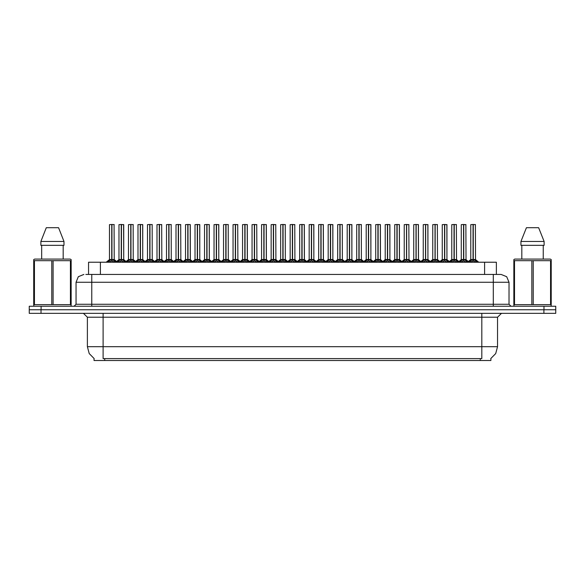<?xml version="1.0" encoding="UTF-8"?>
<svg xmlns="http://www.w3.org/2000/svg" width="585" height="585" viewBox="0 0 585 585"><rect width="100%" height="100%" fill="white"/><g stroke="black" fill="none" stroke-linecap="round" stroke-linejoin="round"><path stroke-width="0.88" d="M94.075 358.51L94.075 360.47L490.888 360.47L490.888 358.51M85.812 274.431L91.757 274.431L85.812 274.431L88.584 274.431L88.584 262.248L496.38 262.248L496.38 274.431M543.962 306.248L543.962 309.787L29.25 309.787L29.25 313.326L41.038 313.326L41.038 309.787L555.75 309.787L555.75 306.248L29.287 306.248L29.287 309.787M555.713 313.326L555.713 309.787L555.713 313.326L41.038 313.326M501.14 274.431L506.698 276.727L508.994 282.284L493.279 282.284L493.279 274.431L501.023 274.431M493.279 306.248L493.279 282.284L91.757 282.284L91.757 274.431L499.224 274.431M463.722 224.611L465.974 224.611L463.722 224.611L463.722 259.499L465.974 259.499L463.722 259.528L466.296 260.83L467.583 262.175M462.83 224.53L464.402 224.53M463.517 224.53L461.265 224.611L461.265 259.499L463.517 259.499L463.517 260.903L463.722 224.53M473.916 224.53L472.344 224.53M473.228 224.53L475.488 224.611L473.163 224.53L473.163 259.499L473.089 224.53M473.031 224.53L470.771 224.611L470.771 259.499L473.024 259.499L473.024 260.903L473.089 259.499L475.488 259.499L473.228 259.528L475.802 260.83L477.155 262.248M70.449 260.691L71.143 260.691L71.143 259.616L70.229 259.104L71.143 259.616L71.143 304.661L70.449 304.661L70.449 260.691L33.718 260.691L33.718 259.616L34.632 259.104L33.718 259.616L33.718 305.158M53.125 260.691L53.125 304.661L51.736 304.661L51.736 260.691M34.413 260.691L34.413 304.661L33.718 304.661L33.967 306.248M70.229 259.104L34.632 259.104M58.566 227.675L64.006 241.422L58.566 227.675L46.295 227.675L40.855 241.422L40.855 245.356L64.006 245.356L64.006 241.422L40.855 241.422L46.295 227.675M551.238 264.998L551.238 259.616L550.331 259.104L551.238 259.616L551.238 304.661L550.543 304.661L550.543 260.691L513.82 260.691L513.82 259.616L514.727 259.104L513.82 259.616L513.82 305.158M533.227 260.691L533.227 304.661L531.838 304.661L531.838 260.691M514.515 260.691L514.515 304.661L513.82 304.661L514.069 306.248M550.331 259.104L514.727 259.104M551.238 260.691L550.543 260.691M538.668 227.675L544.101 241.422L538.668 227.675L526.398 227.675L520.957 241.422L520.957 245.356L544.101 245.356L544.101 241.422L520.957 241.422L526.398 227.675M444.71 224.611L446.962 224.611L444.71 224.611L444.71 259.499L446.962 259.499L444.71 259.528L447.284 260.83L448.563 262.175M443.818 224.53L445.39 224.53M444.505 224.53L442.245 224.611L442.245 259.499L444.498 259.499L444.498 260.903L444.702 224.53M425.69 224.611L427.942 224.611L425.69 224.611L425.69 259.499L427.942 259.499L425.69 259.528L428.264 260.83L429.551 262.175M424.805 224.53L426.377 224.53M425.492 224.53L423.233 224.611L423.233 259.499L425.485 259.499L425.485 260.903L425.69 224.53M406.677 224.611L408.93 224.611L406.677 224.611L406.677 259.499L408.93 259.499L406.677 259.528L409.251 260.83L410.538 262.175M405.785 224.53L407.357 224.53M406.473 224.53L404.213 224.611L404.213 259.499L406.473 259.499L406.473 260.903L406.67 224.53M387.658 224.611L389.917 224.611L387.658 224.611L387.658 259.499L389.917 259.499L387.658 259.528L390.232 260.83L391.519 262.175M386.773 224.53L388.345 224.53M387.46 224.53L385.201 224.611L385.201 259.499L387.453 259.499L387.453 260.903L387.658 224.53M454.896 224.53L453.324 224.53M435.884 224.53L434.311 224.53M416.864 224.53L415.291 224.53M397.851 224.53L396.279 224.53M454.209 224.53L456.468 224.611L454.143 224.53L454.143 259.499L454.077 224.53M454.011 224.53L451.752 224.611L451.752 259.499L454.011 259.499L454.011 260.903L454.077 259.499L456.468 259.499L454.216 259.528L456.79 260.83L458.135 262.248M435.196 224.53L437.456 224.611L435.13 224.53L435.13 259.499L435.065 224.53M434.999 224.53L432.739 224.611L432.739 259.499L434.991 259.499L434.991 260.903L435.065 259.499L437.456 259.499L435.196 259.528L437.777 260.83L439.123 262.248M416.184 224.53L418.436 224.611L416.118 224.53L416.118 259.499L416.045 224.53M415.979 224.53L413.727 224.611L413.727 259.499L415.979 259.499L415.979 260.903L416.045 259.499L418.436 259.499L416.184 259.528L418.758 260.83L420.103 262.248M397.164 224.53L399.423 224.611L397.098 224.53L397.098 259.499L397.032 224.53M396.966 224.53L394.707 224.611L394.707 259.499L396.959 259.499L396.959 260.903L397.032 259.499L399.423 259.499L397.171 259.528L399.745 260.83L401.091 262.248M377.266 224.53L378.839 224.53M378.151 224.53L380.404 224.611L378.085 224.53L378.085 259.499L378.012 224.53M377.954 224.53L375.694 224.611L375.694 259.499L377.947 259.499L377.947 260.903L378.012 259.499L380.404 259.499L378.151 259.528L380.725 260.83L382.078 262.248M358.247 224.53L359.819 224.53M359.131 224.53L361.391 224.611L359.066 224.53L359.066 259.499L359 224.53M358.934 224.53L356.674 224.611L356.674 259.499L358.934 259.499L358.934 260.903L359 259.499L361.391 259.499L359.139 259.528L361.713 260.83L363.058 262.248M339.234 224.53L340.806 224.53M340.119 224.53L342.379 224.611L340.053 224.53L340.053 259.499L339.987 224.53M339.922 224.53L337.662 224.611L337.662 259.499L339.914 259.499L339.914 260.903L339.987 259.499L342.379 259.499L340.119 259.528L342.693 260.83L344.046 262.248M320.214 224.53L321.787 224.53M321.106 224.53L323.359 224.611L321.041 224.53L321.041 259.499L320.968 224.53M320.902 224.53L318.649 224.611L318.649 259.499L320.902 259.499L320.902 260.903L320.968 259.499L323.359 259.499L321.106 259.528L323.68 260.83L325.026 262.248M301.202 224.53L302.774 224.53M302.087 224.53L304.346 224.611L302.021 224.53L302.021 259.499L301.955 224.53M301.889 224.53L299.63 224.611L299.63 259.499L301.882 259.499L301.882 260.903L301.955 259.499L304.346 259.499L302.094 259.528L304.668 260.83L306.014 262.248M282.189 224.53L283.762 224.53M283.074 224.53L285.326 224.611L283.008 224.53L283.008 259.499L282.935 224.53M282.877 224.53L280.617 224.611L280.617 259.499L282.869 259.499L282.869 260.903L282.935 259.499L285.326 259.499L283.074 259.528L285.648 260.83L287.001 262.248M263.17 224.53L264.742 224.53M264.054 224.53L266.314 224.611L263.989 224.53L263.989 259.499L263.923 224.53M263.857 224.53L261.597 224.611L261.597 259.499L263.857 259.499L263.857 260.903L263.923 259.499L266.314 259.499L264.062 259.528L266.636 260.83L267.981 262.248M244.157 224.53L245.729 224.53M245.042 224.53L247.301 224.611L244.976 224.53L244.976 259.499L244.91 224.53M244.844 224.53L242.585 224.611L242.585 259.499L244.837 259.499L244.837 260.903L244.91 259.499L247.301 259.499L245.042 259.528L247.616 260.83L248.969 262.248M225.137 224.53L226.709 224.53M226.022 224.53L228.282 224.611L225.964 224.53L225.964 259.499L225.89 224.53M225.825 224.53L223.572 224.611L223.572 259.499L225.825 259.499L225.825 260.903L225.89 259.499L228.282 259.499L226.029 259.528L228.603 260.83L229.949 262.248M206.125 224.53L207.697 224.53M207.01 224.53L209.269 224.611L206.944 224.53L206.944 259.499L206.878 224.53M206.812 224.53L204.553 224.611L204.553 259.499L206.805 259.499L206.805 260.903L206.878 259.499L209.269 259.499L207.017 259.528L209.591 260.83L210.936 262.248M187.112 224.53L188.684 224.53M187.997 224.53L190.249 224.611L187.931 224.53L187.931 259.499L187.858 224.53M187.8 224.53L185.54 224.611L185.54 259.499L187.792 259.499L187.792 260.903L187.858 259.499L190.249 259.499L187.997 259.528L190.571 260.83L191.924 262.248M168.092 224.53L169.665 224.53M168.977 224.53L171.237 224.611L168.911 224.53L168.911 259.499L168.846 224.53M168.78 224.53L166.52 224.611L166.52 259.499L168.78 259.499L168.78 260.903L168.846 259.499L171.237 259.499L168.985 259.528L171.559 260.83L172.904 262.248M149.08 224.53L150.652 224.53M149.965 224.53L152.224 224.611L149.899 224.53L149.899 259.499L149.833 224.53M149.767 224.53L147.508 224.611L147.508 259.499L149.76 259.499L149.76 260.903L149.833 259.499L152.224 259.499L149.965 259.528L152.539 260.83L153.892 262.248M130.06 224.53L131.632 224.53M130.945 224.53L133.204 224.611L130.886 224.53L130.886 259.499L130.813 224.53M130.748 224.53L128.495 224.611L128.495 259.499L130.748 259.499L130.748 260.903L130.813 259.499L133.204 259.499L130.952 259.528L133.526 260.83L134.872 262.248M111.048 224.53L112.62 224.53M111.932 224.53L114.192 224.611L111.867 224.53L111.867 259.499L111.801 224.53M111.735 224.53L109.475 224.611L109.475 259.499L111.728 259.499L111.728 260.903L111.801 259.499L114.192 259.499L111.94 259.528L114.514 260.83L115.859 262.248M368.645 224.611L370.897 224.611L368.645 224.611L368.645 259.499L370.897 259.499L368.645 259.528L371.219 260.83L372.506 262.175M367.753 224.53L369.325 224.53M368.44 224.53L366.188 224.611L366.188 259.499L368.44 259.499L368.44 260.903L368.645 224.53M349.633 224.611L351.885 224.611L349.633 224.611L349.633 259.499L351.885 259.499L349.633 259.528L352.207 260.83L353.486 262.175M348.74 224.53L350.313 224.53M349.428 224.53L347.168 224.611L347.168 259.499L349.42 259.499L349.42 260.903L349.625 224.53M330.613 224.611L332.865 224.611L330.613 224.611L330.613 259.499L332.865 259.499L330.613 259.528L333.187 260.83L334.474 262.175M329.728 224.53L331.3 224.53M330.415 224.53L328.156 224.611L328.156 259.499L330.408 259.499L330.408 260.903L330.613 224.53M311.6 224.611L313.852 224.611L311.6 224.611L311.6 259.499L313.852 259.499L311.6 259.528L314.174 260.83L315.461 262.175M310.708 224.53L312.28 224.53M311.395 224.53L309.136 224.611L309.136 259.499L311.395 259.499L311.395 260.903L311.593 224.53M292.58 224.611L294.84 224.611L292.58 224.611L292.58 259.499L294.84 259.499L292.58 259.528L295.154 260.83L296.441 262.175M291.696 224.53L293.268 224.53M292.383 224.53L290.123 224.611L290.123 259.499L292.376 259.499L292.376 260.903L292.58 224.53M273.568 224.611L275.82 224.611L273.568 224.611L273.568 259.499L275.82 259.499L273.568 259.528L276.142 260.83L277.429 262.175M272.676 224.53L274.248 224.53M273.363 224.53L271.111 224.611L271.111 259.499L273.363 259.499L273.363 260.903L273.568 224.53M254.555 224.611L256.808 224.611L254.555 224.611L254.555 259.499L256.808 259.499L254.555 259.528L257.129 260.83L258.409 262.175M253.663 224.53L255.236 224.53M254.351 224.53L252.091 224.611L252.091 259.499L254.343 259.499L254.343 260.903L254.548 224.53M235.536 224.611L237.788 224.611L235.536 224.611L235.536 259.499L237.788 259.499L235.536 259.528L238.11 260.83L239.397 262.175M234.651 224.53L236.223 224.53M235.338 224.53L233.079 224.611L233.079 259.499L235.331 259.499L235.331 260.903L235.536 224.53M216.523 224.611L218.775 224.611L216.523 224.611L216.523 259.499L218.775 259.499L216.523 259.528L219.097 260.83L220.384 262.175M215.631 224.53L217.203 224.53M216.318 224.53L214.059 224.611L214.059 259.499L216.318 259.499L216.318 260.903L216.516 224.53M197.503 224.611L199.763 224.611L197.503 224.611L197.503 259.499L199.763 259.499L197.503 259.528L200.077 260.83L201.364 262.175M196.618 224.53L198.191 224.53M197.306 224.53L195.046 224.611L195.046 259.499L197.299 259.499L197.299 260.903L197.503 224.53M178.491 224.611L180.743 224.611L178.491 224.611L178.491 259.499L180.743 259.499L178.491 259.528L181.065 260.83L182.352 262.175M177.599 224.53L179.171 224.53M178.286 224.53L176.034 224.611L176.034 259.499L178.286 259.499L178.286 260.903L178.483 224.53M159.478 224.611L161.731 224.611L159.478 224.611L159.478 259.499L161.731 259.499L159.478 259.528L162.052 260.83L163.332 262.175M158.586 224.53L160.158 224.53M159.274 224.53L157.014 224.611L157.014 259.499L159.266 259.499L159.266 260.903L159.471 224.53M140.458 224.611L142.711 224.611L140.458 224.611L140.458 259.499L142.711 259.499L140.458 259.528L143.032 260.83L144.32 262.175M139.574 224.53L141.146 224.53M140.254 224.53L138.001 224.611L138.001 259.499L140.254 259.499L140.254 260.903L140.458 224.53M121.446 224.611L123.698 224.611L121.446 224.611L121.446 259.499L123.698 259.499L121.446 259.528L124.02 260.83L125.307 262.175M120.554 224.53L122.126 224.53M121.241 224.53L118.982 224.611L118.982 259.499L121.241 259.499L121.241 260.903L121.439 224.53M481.85 313.326L481.85 317.253L87.399 317.253L83.465 313.326M497.564 317.253L481.85 317.253L481.85 346.715L497.564 346.715L497.564 317.253L501.491 313.326M481.85 358.583L481.85 346.715L103.114 346.715L103.114 358.583L481.85 358.583M94.192 358.583L89.212 353.552L87.399 346.715L103.114 346.715L103.114 313.326M91.757 306.248L91.757 282.284L76.043 282.284L76.043 304.288L508.994 304.288L510.961 306.248M459.656 262.175L460.943 260.83L463.517 259.528M469.104 262.248L470.45 260.83L473.024 259.528M440.644 262.175L441.924 260.83L444.498 259.528M421.624 262.175L422.911 260.83L425.485 259.528M402.612 262.175L403.899 260.83L406.473 259.528M383.592 262.175L384.879 260.83L387.453 259.528M450.084 262.248L451.437 260.83L454.011 259.528M431.072 262.248L432.417 260.83L434.991 259.528M412.052 262.248L413.405 260.83L415.979 259.528M393.04 262.248L394.385 260.83L396.959 259.528M374.027 262.248L375.373 260.83L377.947 259.528M355.007 262.248L356.36 260.83L358.934 259.528M335.995 262.248L337.34 260.83L339.914 259.528M316.975 262.248L318.328 260.83L320.902 259.528M297.962 262.248L299.308 260.83L301.882 259.528M278.95 262.248L280.295 260.83L282.869 259.528M259.93 262.248L261.283 260.83L263.857 259.528M240.918 262.248L242.263 260.83L244.837 259.528M221.898 262.248L223.251 260.83L225.825 259.528M202.885 262.248L204.231 260.83L206.805 259.528M183.873 262.248L185.218 260.83L187.792 259.528M164.853 262.248L166.206 260.83L168.78 259.528M145.84 262.248L147.186 260.83L149.76 259.528M126.821 262.248L128.173 260.83L130.748 259.528M107.808 262.248L109.154 260.83L111.728 259.528M364.579 262.175L365.866 260.83L368.44 259.528M345.567 262.175L346.846 260.83L349.42 259.528M326.547 262.175L327.834 260.83L330.408 259.528M307.534 262.175L308.821 260.83L311.395 259.528M288.515 262.175L289.802 260.83L292.376 259.528M269.502 262.175L270.789 260.83L273.363 259.528M250.49 262.175L251.769 260.83L254.343 259.528M231.47 262.175L232.757 260.83L235.331 259.528M212.457 262.175L213.744 260.83L216.318 259.528M193.438 262.175L194.725 260.83L197.299 259.528M174.425 262.175L175.712 260.83L178.286 259.528M155.413 262.175L156.692 260.83L159.266 259.528M136.393 262.175L137.68 260.83L140.254 259.528M117.38 262.175L118.667 260.83L121.241 259.528M490.771 358.583L495.744 353.552L497.564 346.715M83.896 274.431L78.346 276.727L76.043 282.284M87.399 346.715L87.399 317.253M76.043 304.288L74.076 306.248M508.994 282.284L508.994 304.288M555.75 306.248L555.75 309.787M463.517 224.611L463.517 259.499L461.265 259.499L463.656 259.499M465.901 224.53L466.048 259.652L463.978 259.652M463.583 224.53L463.62 259.499M466.296 260.83L466.289 262.248L463.722 260.903M463.517 260.903L461.324 261.985M473.492 259.652L475.554 259.652L475.408 224.53M473.024 224.611L473.024 259.499L470.771 259.499L473.163 259.499L473.228 260.903L473.228 259.528M475.554 259.652L478.757 262.248L475.481 259.499L473.228 259.499L473.228 224.611M475.802 260.83L475.795 262.248L473.228 260.903M473.024 260.903L470.83 261.985M70.895 306.248L71.143 305.158M53.125 304.661L70.449 304.661M34.413 304.661L51.736 304.661M41.718 245.356L41.718 259.104M63.143 259.104L63.143 245.356L63.143 259.104M550.997 306.248L551.238 305.158M533.227 304.661L550.543 304.661M514.515 304.661L531.838 304.661M521.813 245.356L521.813 259.104M543.246 259.104L543.246 245.356M544.101 241.422L544.101 245.356M444.498 224.611L444.498 259.499L442.245 259.499L444.637 259.499M446.962 224.611L446.962 259.499L446.881 224.53M444.571 224.53L444.607 259.499M447.284 260.83L447.269 262.248L444.71 260.903M444.498 260.903L442.304 261.985M425.485 224.611L425.485 259.499L423.233 259.499L423.233 224.611M425.551 224.53L425.624 259.499M427.942 224.611L427.942 259.499L427.869 224.53M425.229 259.652L423.233 259.499L425.587 259.499M428.264 260.83L428.257 262.248L425.69 260.903M425.485 260.903L423.291 261.985M406.473 224.611L406.473 259.499L404.22 259.499L406.604 259.499M408.849 224.53L409.003 259.652L406.933 259.652M406.538 224.53L406.575 259.499M409.251 260.83L409.237 262.248L406.677 260.903M406.473 260.903L404.272 261.985M387.453 224.611L387.453 259.499L385.201 259.499L385.201 224.611M387.526 224.53L387.592 259.499M389.917 224.611L389.917 259.499L389.837 224.53M387.197 259.652L385.201 259.499L387.555 259.499M390.232 260.83L390.224 262.248L387.658 260.903M387.453 260.903L385.259 261.985M451.752 224.611L451.752 259.499L454.143 259.499L454.216 260.903L454.216 259.528M418.363 224.53L418.436 259.499L416.184 259.499L416.184 224.611M394.707 224.611L394.707 259.499L397.098 259.499L397.171 260.903L397.171 259.528M399.343 224.53L399.423 259.499L397.171 259.499L397.171 224.611M454.472 259.652L456.541 259.652L456.388 224.53M454.011 224.611L454.011 259.499L451.759 259.499L449.36 261.539L447.035 259.652L444.966 259.652M463.254 259.652L461.192 259.652L458.867 261.539L456.468 259.499L454.216 259.499L454.216 224.611M456.79 260.83L456.775 262.248L454.216 260.903M454.011 260.903L451.817 261.985M435.459 259.652L437.522 259.652L437.375 224.53M434.991 224.611L434.991 259.499L432.739 259.499L435.13 259.499L435.196 260.903L435.196 259.528M444.242 259.652L442.172 259.652L439.847 261.539L437.456 259.499L435.196 259.499L435.196 224.611M437.777 260.83L437.763 262.248L435.196 260.903M434.991 260.903L432.798 261.985M418.436 224.611L418.509 259.652L416.44 259.652M415.979 224.611L415.979 259.499L413.727 259.499L416.118 259.499L416.184 260.903L416.184 259.528M418.758 260.83L418.75 262.248L416.184 260.903M415.979 260.903L413.785 261.985M399.423 224.611L399.497 259.652L397.427 259.652M396.959 224.611L396.959 259.499L394.707 259.499L392.308 261.539L389.983 259.652L387.921 259.652M399.745 260.83L399.73 262.248L397.171 260.903M396.959 260.903L394.765 261.985M375.694 224.611L375.694 259.499L378.085 259.499L378.151 260.903L378.151 259.528M380.33 224.53L380.404 259.499L378.151 259.499L378.151 224.611M377.947 224.611L377.947 259.499L375.694 259.499L372.418 262.248M380.725 260.83L380.718 262.248L378.151 260.903M377.947 260.903L375.753 261.985M356.674 224.611L356.674 259.499L359.066 259.499L359.139 260.903L359.139 259.528M361.311 224.53L361.391 259.499L359.139 259.499L359.139 224.611M358.934 224.611L358.934 259.499L356.682 259.499L353.398 262.248M361.713 260.83L361.698 262.248L359.139 260.903M358.934 260.903L356.74 261.985M337.662 224.611L337.662 259.499L340.053 259.499L340.119 260.903L340.119 259.528M342.298 224.53L342.379 259.499L340.119 259.499L340.119 224.611M339.914 224.611L339.914 259.499L337.662 259.499L334.386 262.248M342.693 260.83L342.686 262.248L340.119 260.903M339.914 260.903L337.72 261.985M318.649 224.611L318.649 259.499L321.041 259.499L321.106 260.903L321.106 259.528M323.286 224.53L323.359 259.499L321.106 259.499L321.106 224.611M320.902 224.611L320.902 259.499L318.649 259.499L315.373 262.248M323.666 262.248L321.106 260.903M320.902 260.903L318.708 261.985M304.266 224.53L304.346 259.499L302.094 259.499L302.094 224.611M301.882 224.611L301.882 259.499L299.63 259.499L302.021 259.499L302.094 260.903L302.094 259.528M304.653 262.248L302.094 260.903M301.882 260.903L299.688 261.985M285.253 224.53L285.326 259.499L283.074 259.499L283.074 224.611M282.869 224.611L282.869 259.499L280.617 259.499L283.008 259.499L283.074 260.903L283.074 259.528M285.641 262.248L283.074 260.903M282.869 260.903L280.676 261.985M261.597 224.611L261.597 259.499L263.989 259.499L264.062 260.903L264.062 259.528M266.233 224.53L266.314 259.499L264.062 259.499L264.062 224.611M263.857 224.611L263.857 259.499L261.597 259.499L258.321 262.248M266.621 262.248L264.062 260.903M263.857 260.903L261.656 261.985M242.585 224.611L242.585 259.499L244.976 259.499L245.042 260.903L245.042 259.528M247.221 224.53L247.301 259.499L245.042 259.499L245.042 224.611M244.837 224.611L244.837 259.499L242.585 259.499L239.309 262.248M247.616 260.83L247.609 262.248L245.042 260.903M244.837 260.903L242.643 261.985M228.208 224.53L228.282 259.499L226.029 259.499L226.029 224.611M225.825 224.611L225.825 259.499L223.572 259.499L225.964 259.499L226.029 260.903L226.029 259.528M228.603 260.83L228.589 262.248L226.029 260.903M225.825 260.903L223.631 261.985M209.189 224.53L209.269 259.499L207.017 259.499L207.017 224.611M206.805 224.611L206.805 259.499L204.553 259.499L206.944 259.499L207.017 260.903L207.017 259.528M209.591 260.83L209.576 262.248L207.017 260.903M206.805 260.903L204.611 261.985M190.176 224.53L190.249 259.499L187.997 259.499L187.997 224.611M187.792 224.611L187.792 259.499L185.54 259.499L187.931 259.499L187.997 260.903L187.997 259.528M190.571 260.83L190.564 262.248L187.997 260.903M187.792 260.903L185.599 261.985M171.156 224.53L171.237 259.499L168.985 259.499L168.985 224.611M168.78 224.611L168.78 259.499L166.52 259.499L168.911 259.499L168.985 260.903L168.985 259.528M171.559 260.83L171.544 262.248L168.985 260.903M168.78 260.903L166.579 261.985M152.144 224.53L152.224 259.499L149.965 259.499L149.965 224.611M149.76 224.611L149.76 259.499L147.508 259.499L149.899 259.499L149.965 260.903L149.965 259.528M152.539 260.83L152.531 262.248L149.965 260.903M149.76 260.903L147.566 261.985M133.131 224.53L133.204 259.499L130.952 259.499L130.952 224.611M130.748 224.611L130.748 259.499L128.495 259.499L130.886 259.499L130.952 260.903L130.952 259.528M133.526 260.83L133.512 262.248L130.952 260.903M130.748 260.903L128.554 261.985M114.112 224.53L114.192 259.499L111.94 259.499L111.94 224.611M111.728 224.611L111.728 259.499L109.475 259.499L111.867 259.499L111.94 260.903L111.94 259.528M114.514 260.83L114.499 262.248L111.94 260.903M111.728 260.903L109.534 261.985M368.44 224.611L368.44 259.499L366.188 259.499L366.188 224.611M368.506 224.53L368.579 259.499M370.897 224.611L370.897 259.499L370.824 224.53M368.177 259.652L366.188 259.499L368.543 259.499M371.219 260.83L371.204 262.248L368.645 260.903M368.44 260.903L366.247 261.985M349.42 224.611L349.42 259.499L347.168 259.499L349.559 259.499M351.885 224.611L351.885 259.499L351.804 224.53M349.494 224.53L349.53 259.499M352.207 260.83L352.192 262.248L349.633 260.903M349.42 260.903L347.227 261.985M330.408 224.611L330.408 259.499L328.156 259.499L330.547 259.499M332.865 224.611L332.865 259.499L332.792 224.53M330.474 224.53L330.51 259.499M333.187 260.83L333.179 262.248L330.613 260.903M330.408 260.903L328.214 261.985M311.395 224.611L311.395 259.499L309.143 259.499L309.136 224.611M311.132 259.652L309.07 259.652L311.498 259.499L311.461 224.53M313.852 224.611L313.852 259.499L313.772 224.53M314.16 262.248L311.6 260.903M311.395 260.903L309.194 261.985M380.404 224.611L380.477 259.652L378.415 259.652M323.359 224.611L323.432 259.652L321.362 259.652M292.376 224.611L292.376 259.499L290.123 259.499L292.515 259.499M294.76 224.53L294.906 259.652L292.844 259.652M292.449 224.53L292.478 259.499M295.147 262.248L292.58 260.903M292.376 260.903L290.182 261.985M273.363 224.611L273.363 259.499L271.111 259.499L273.502 259.499M275.747 224.53L275.893 259.652L273.824 259.652M273.429 224.53L273.466 259.499M276.127 262.248L273.568 260.903M273.363 260.903L271.169 261.985M254.343 224.611L254.343 259.499L252.091 259.499L254.482 259.499M256.727 224.53L256.881 259.652L254.811 259.652M254.416 224.53L254.453 259.499M257.115 262.248L254.555 260.903M254.343 260.903L252.15 261.985M235.331 224.611L235.331 259.499L233.079 259.499L233.079 224.611M235.397 224.53L235.47 259.499M237.715 224.53L237.861 259.652L235.799 259.652M235.075 259.652L233.079 259.499L235.433 259.499M238.11 260.83L238.102 262.248L235.536 260.903M235.331 260.903L233.137 261.985M216.318 224.611L216.318 259.499L214.059 259.499L216.45 259.499M218.775 224.611L218.775 259.499L218.695 224.53M216.384 224.53L216.421 259.499M219.097 260.83L219.083 262.248L216.523 260.903M216.318 260.903L214.117 261.985M197.299 224.611L197.299 259.499L195.046 259.499L197.438 259.499M199.763 224.611L199.763 259.499L199.682 224.53M197.372 224.53L197.401 259.499M200.077 260.83L200.07 262.248L197.503 260.903M197.299 260.903L195.105 261.985M304.346 224.611L304.419 259.652L302.35 259.652M266.314 224.611L266.387 259.652L264.318 259.652M247.301 224.611L247.367 259.652L245.305 259.652M209.269 224.611L209.342 259.652L207.273 259.652M178.286 224.611L178.286 259.499L176.034 259.499L176.034 224.611M178.352 224.53L178.425 259.499M180.67 224.53L180.816 259.652L178.747 259.652M178.023 259.652L176.034 259.499L178.388 259.499M181.065 260.83L181.05 262.248L178.491 260.903M178.286 260.903L176.092 261.985M159.266 224.611L159.266 259.499L157.014 259.499L159.405 259.499M161.65 224.53L161.804 259.652L159.734 259.652M159.339 224.53L159.369 259.499M162.052 260.83L162.038 262.248L159.478 260.903M159.266 260.903L157.072 261.985M140.254 224.611L140.254 259.499L138.001 259.499L138.001 224.611M140.32 224.53L140.393 259.499M142.711 224.611L142.711 259.499L142.638 224.53M139.998 259.652L138.001 259.499L140.356 259.499M143.032 260.83L143.025 262.248L140.458 260.903M140.254 260.903L138.06 261.985M121.241 224.611L121.241 259.499L118.982 259.499L121.373 259.499M123.698 224.611L123.698 259.499L123.618 224.53M121.307 224.53L121.344 259.499M124.02 260.83L124.005 262.248L121.446 260.903M121.241 260.903L119.04 261.985M190.249 224.611L190.322 259.652L188.26 259.652M480.278 360.47L480.278 358.51M104.686 360.47L104.686 358.51M100.371 274.431L100.371 262.248M484.592 274.431L484.592 262.248M543.926 313.326L543.926 309.787M41.074 306.248L41.074 309.787M466.713 261.188L466.713 262.248M460.943 260.83L460.943 262.248M460.527 261.188L460.527 262.248M472.768 259.652L470.698 259.652L468.373 261.539L466.048 259.652L468.373 261.539M470.04 261.188L470.04 262.248M470.45 260.83L470.45 262.248M476.219 261.188L476.219 262.248M447.693 261.188L447.693 262.248M441.924 260.83L441.924 262.248M441.514 261.188L441.514 262.248M428.015 259.652L430.341 261.539L427.942 259.499L425.953 259.652M428.681 261.188L428.681 262.248M422.911 260.83L422.911 262.248M422.502 261.188L422.502 262.248M406.209 259.652L404.22 259.499L401.822 261.539L404.147 259.652M409.661 261.188L409.661 262.248M403.899 260.83L403.899 262.248M403.482 261.188L403.482 262.248M390.648 261.188L390.648 262.248M384.879 260.83L384.879 262.248M384.469 261.188L384.469 262.248M453.748 259.652L451.686 259.652L448.476 262.248M451.02 261.188L451.02 262.248M451.437 260.83L451.437 262.248M457.199 261.188L457.199 262.248M434.735 259.652L432.666 259.652L430.341 261.539M432.008 261.188L432.008 262.248M432.417 260.83L432.417 262.248M438.187 261.188L438.187 262.248M415.716 259.652L413.653 259.652L411.328 261.539L408.93 259.499M412.988 261.188L412.988 262.248M413.405 260.83L413.405 262.248M419.174 261.188L419.174 262.248M396.703 259.652L394.634 259.652L391.431 262.248M393.976 261.188L393.976 262.248M394.385 260.83L394.385 262.248M400.155 261.188L400.155 262.248M377.691 259.652L375.621 259.652L373.296 261.539L370.97 259.652L368.901 259.652M374.963 261.188L374.963 262.248M375.373 260.83L375.373 262.248M381.142 261.188L381.142 262.248M358.671 259.652L356.609 259.652L354.283 261.539L351.958 259.652L349.888 259.652M364.667 262.248L361.391 259.499L359.395 259.652M355.943 261.188L355.943 262.248M356.36 260.83L356.36 262.248M362.122 261.188L362.122 262.248M339.658 259.652L337.589 259.652L335.263 261.539L332.938 259.652L330.876 259.652M345.655 262.248L342.379 259.499L340.382 259.652M336.931 261.188L336.931 262.248M337.34 260.83L337.34 262.248M343.11 261.188L343.11 262.248M320.639 259.652L318.576 259.652L316.251 261.539L313.926 259.652L311.856 259.652M317.911 261.188L317.911 262.248M318.328 260.83L318.328 262.248M323.68 260.83L323.68 262.248M324.097 261.188L324.097 262.248M301.626 259.652L299.63 259.499M298.898 261.188L298.898 262.248M299.308 260.83L299.308 262.248M304.668 260.83L304.668 262.248M305.077 261.188L305.077 262.248M282.613 259.652L280.617 259.499M288.602 262.248L285.326 259.499L283.337 259.652M279.879 261.188L279.879 262.248M280.295 260.83L280.295 262.248M285.648 260.83L285.648 262.248M286.065 261.188L286.065 262.248M263.594 259.652L261.532 259.652L259.206 261.539L256.808 259.499M260.866 261.188L260.866 262.248M261.283 260.83L261.283 262.248M266.636 260.83L266.636 262.248M267.045 261.188L267.045 262.248M244.581 259.652L242.512 259.652L240.186 261.539L237.788 259.499M241.854 261.188L241.854 262.248M242.263 260.83L242.263 262.248M248.033 261.188L248.033 262.248M225.561 259.652L223.572 259.499M231.558 262.248L228.282 259.499L226.285 259.652M222.834 261.188L222.834 262.248M223.251 260.83L223.251 262.248M229.02 261.188L229.02 262.248M206.549 259.652L204.553 259.499M203.821 261.188L203.821 262.248M204.231 260.83L204.231 262.248M210 261.188L210 262.248M187.536 259.652L185.54 259.499M184.801 261.188L184.801 262.248M185.218 260.83L185.218 262.248M190.988 261.188L190.988 262.248M168.517 259.652L166.52 259.499M174.513 262.248L171.237 259.499L169.24 259.652M165.789 261.188L165.789 262.248M166.206 260.83L166.206 262.248M171.968 261.188L171.968 262.248M149.504 259.652L147.508 259.499M155.5 262.248L152.224 259.499L150.228 259.652M146.776 261.188L146.776 262.248M147.186 260.83L147.186 262.248M152.956 261.188L152.956 262.248M130.484 259.652L128.495 259.499M136.48 262.248L133.204 259.499L131.208 259.652M127.757 261.188L127.757 262.248M128.173 260.83L128.173 262.248M133.943 261.188L133.943 262.248M111.472 259.652L109.475 259.499M117.468 262.248L114.192 259.499L112.196 259.652M108.744 261.188L108.744 262.248M109.154 260.83L109.154 262.248M114.923 261.188L114.923 262.248M371.636 261.188L371.636 262.248M365.866 260.83L365.866 262.248M365.449 261.188L365.449 262.248M349.165 259.652L347.168 259.499L344.77 261.539L342.444 259.652M352.616 261.188L352.616 262.248M346.846 260.83L346.846 262.248M346.437 261.188L346.437 262.248M330.152 259.652L328.156 259.499L325.757 261.539L323.432 259.652L326.635 262.248M333.604 261.188L333.604 262.248M327.834 260.83L327.834 262.248M327.417 261.188L327.417 262.248M314.174 260.83L314.174 262.248M314.584 261.188L314.584 262.248M308.821 260.83L308.821 262.248M308.405 261.188L308.405 262.248M292.12 259.652L290.123 259.499L287.725 261.539L285.4 259.652M295.154 260.83L295.154 262.248M295.571 261.188L295.571 262.248M289.802 260.83L289.802 262.248M289.392 261.188L289.392 262.248M273.1 259.652L271.111 259.499M276.142 260.83L276.142 262.248M276.559 261.188L276.559 262.248M270.789 260.83L270.789 262.248M270.372 261.188L270.372 262.248M254.087 259.652L252.091 259.499L249.693 261.539L247.367 259.652L250.577 262.248M257.129 260.83L257.129 262.248M257.539 261.188L257.539 262.248M251.769 260.83L251.769 262.248M251.36 261.188L251.36 262.248M238.526 261.188L238.526 262.248M232.757 260.83L232.757 262.248M232.34 261.188L232.34 262.248M216.055 259.652L214.059 259.499L211.668 261.539L209.342 259.652L212.545 262.248M220.296 262.248L223.499 259.652L221.174 261.539L218.775 259.499L216.779 259.652M219.507 261.188L219.507 262.248M213.744 260.83L213.744 262.248M213.328 261.188L213.328 262.248M197.043 259.652L195.046 259.499L192.648 261.539L190.322 259.652L193.525 262.248M201.277 262.248L204.479 259.652L202.154 261.539L199.763 259.499L197.767 259.652M200.494 261.188L200.494 262.248M194.725 260.83L194.725 262.248M194.315 261.188L194.315 262.248M181.482 261.188L181.482 262.248M175.712 260.83L175.712 262.248M175.295 261.188L175.295 262.248M159.01 259.652L157.014 259.499L154.615 261.539L152.29 259.652M162.462 261.188L162.462 262.248M156.692 260.83L156.692 262.248M156.283 261.188L156.283 262.248M144.232 262.248L147.435 259.652L145.109 261.539L142.711 259.499L140.722 259.652M143.449 261.188L143.449 262.248M137.68 260.83L137.68 262.248M137.263 261.188L137.263 262.248M120.978 259.652L118.982 259.499L116.59 261.539L114.265 259.652M125.219 262.248L128.422 259.652L126.097 261.539L123.698 259.499L121.702 259.652M124.429 261.188L124.429 262.248M118.667 260.83L118.667 262.248M118.25 261.188L118.25 262.248M461.192 259.652L458.867 261.539M467.495 262.248L470.771 259.499M442.172 259.652L439.847 261.539M447.035 259.652L449.36 261.539M423.16 259.652L420.834 261.539L423.233 259.499M389.983 259.652L392.308 261.539M385.127 259.652L382.802 261.539L385.201 259.499M409.003 259.652L411.328 261.539M418.436 259.499L420.834 261.539M399.423 259.499L401.822 261.539M456.541 259.652L459.744 262.248M429.463 262.248L432.739 259.499M437.522 259.652L440.732 262.248M410.451 262.248L413.727 259.499M418.509 259.652L421.712 262.248M399.497 259.652L402.699 262.248M380.404 259.499L383.68 262.248M294.84 259.499L297.231 261.539L299.557 259.652L296.354 262.248M304.346 259.499L307.622 262.248M275.82 259.499L278.219 261.539L280.544 259.652L277.341 262.248M266.314 259.499L269.59 262.248M180.743 259.499L183.142 261.539L185.467 259.652L182.264 262.248M161.731 259.499L164.129 261.539L166.454 259.652L163.244 262.248M109.402 259.652L106.199 262.248L109.402 259.652M370.97 259.652L373.296 261.539M366.188 259.499L363.79 261.539L361.464 259.652M351.958 259.652L354.283 261.539M332.938 259.652L335.263 261.539M313.926 259.652L316.251 261.539M309.143 259.499L306.745 261.539L304.419 259.652M380.477 259.652L382.802 261.539M366.115 259.652L363.79 261.539M347.095 259.652L344.77 261.539M328.083 259.652L325.757 261.539M268.712 261.539L271.038 259.652L268.712 261.539L266.387 259.652M233.079 259.499L230.68 261.539L228.355 259.652M309.07 259.652L306.745 261.539M290.05 259.652L287.725 261.539M294.906 259.652L297.231 261.539M275.893 259.652L278.219 261.539M252.018 259.652L249.693 261.539M256.881 259.652L259.206 261.539M233.005 259.652L230.68 261.539M237.861 259.652L240.186 261.539M213.993 259.652L211.668 261.539M218.848 259.652L221.174 261.539M176.034 259.499L173.635 261.539L171.31 259.652M138.001 259.499L135.603 261.539L133.278 259.652M194.973 259.652L192.648 261.539M199.829 259.652L202.154 261.539M175.961 259.652L173.635 261.539M180.816 259.652L183.142 261.539M156.941 259.652L154.615 261.539M161.804 259.652L164.129 261.539M137.928 259.652L135.603 261.539M142.784 259.652L145.109 261.539M118.916 259.652L116.59 261.539M123.771 259.652L126.097 261.539"/></g></svg>
